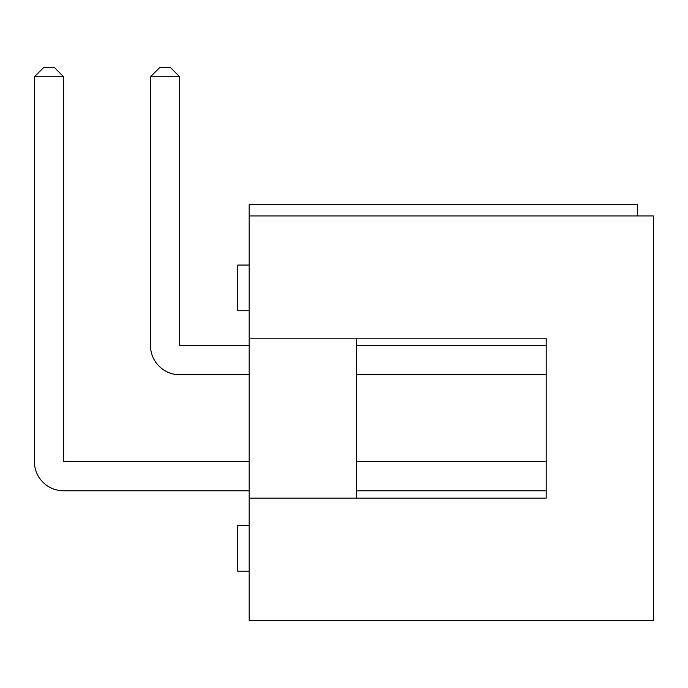 <?xml version="1.0" encoding="UTF-8"?>
<svg xmlns="http://www.w3.org/2000/svg" width="688" height="688" viewBox="0 0 688 688"><rect width="100%" height="100%" fill="white"/><g stroke="black" fill="none" stroke-linecap="round" stroke-linejoin="round"><path stroke-width="1.03" d="M249.176 620.352L653.6 620.352L653.6 215.929L249.176 215.929L249.176 338.178L546.212 338.178L546.212 498.112L249.176 498.112L249.176 620.352M249.176 498.112L249.176 338.178M637.604 215.929L637.604 204.508L249.176 204.508L249.176 215.929M356.565 490.802L546.212 490.802L546.212 498.112L356.565 498.112L356.565 338.178L546.212 338.178L546.212 345.488L356.565 345.488M356.565 461.553L546.212 461.553L546.212 374.728L356.565 374.728M179.714 374.728L249.176 374.728L179.714 374.728A29.249 29.249 0 0 1 150.474 345.488L150.474 76.781L150.474 345.488M63.649 490.802L249.176 490.802L63.649 490.802A29.249 29.249 0 0 1 34.4 461.553L34.4 76.781L34.4 461.553M249.176 265.061L237.756 265.061L237.756 310.752L249.176 310.752M63.649 76.781L34.4 76.781L43.542 67.648L54.507 67.648L63.649 76.781L63.649 461.553L249.176 461.553M179.714 76.781L150.474 76.781L159.607 67.648L170.581 67.648L179.714 76.781L179.714 345.488L249.176 345.488M249.176 525.529L237.756 525.529L237.756 571.229L249.176 571.229"/></g></svg>
